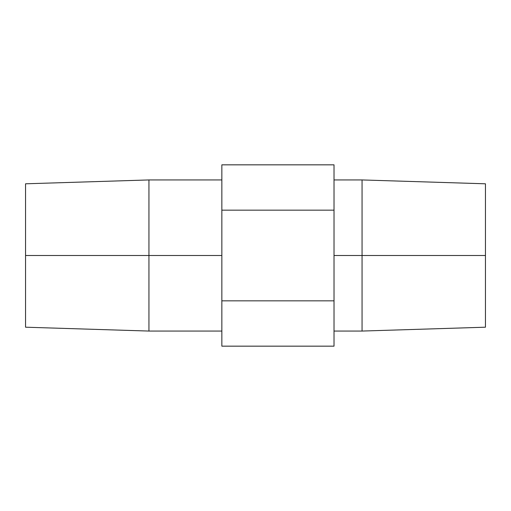 <?xml version="1.0" encoding="UTF-8"?>
<svg xmlns="http://www.w3.org/2000/svg" width="511" height="511" viewBox="0 0 511 511"><rect width="100%" height="100%" fill="white"/><g stroke="black" fill="none" stroke-linecap="round" stroke-linejoin="round"><path stroke-width="0.38" stroke-dasharray="2.56 1.92" d="M362.063 255.5L362.063 179.942L362.063 255.5L334.022 255.5L334.022 179.942L334.022 331.058L334.022 255.5L334.022 331.058L334.022 255.5L362.063 255.5L362.063 331.058L362.063 255.5L485.45 255.5L362.063 255.5M485.45 183.8L485.45 327.2L485.45 183.8M148.937 255.5L25.55 255.5L25.55 183.8L25.55 255.5L148.937 255.5L148.937 179.942L148.937 255.5L221.851 255.5L148.937 255.5L148.937 331.058L148.937 255.5M221.851 255.5L221.851 179.942L221.851 255.5M334.022 300.832L221.851 300.832L221.851 346.164L221.851 300.832L334.022 300.832L334.022 210.168L221.851 210.168L221.851 300.832L221.851 210.168L334.022 210.168L334.022 164.836L334.022 300.832M221.851 164.836L221.851 210.168L221.851 164.836M25.55 327.2L25.55 255.5L25.55 327.2"/><path stroke-width="0.77" d="M362.063 255.5L485.45 255.5L485.45 183.8L485.45 255.5L362.063 255.5L362.063 179.942L362.063 255.5L334.022 255.5L362.063 255.5L362.063 331.058L362.063 255.5M148.937 255.5L148.937 179.942L148.937 255.5L221.851 255.5L148.937 255.5L148.937 331.058L148.937 255.5L25.55 255.5L148.937 255.5M25.55 183.8L25.55 327.2L25.55 183.8L148.937 179.942L221.851 179.942M221.851 346.164L334.022 346.164L221.851 346.164L221.851 164.836L334.022 164.836L221.851 164.836L221.851 210.168L334.022 210.168L221.851 210.168L221.851 300.832L334.022 300.832L221.851 300.832L221.851 346.164M334.022 164.836L334.022 346.164L334.022 164.836M485.45 327.2L485.45 255.5L485.45 327.2L362.063 331.058L334.022 331.058M334.022 179.942L362.063 179.942L485.45 183.8M25.55 327.2L148.937 331.058L221.851 331.058"/></g></svg>
